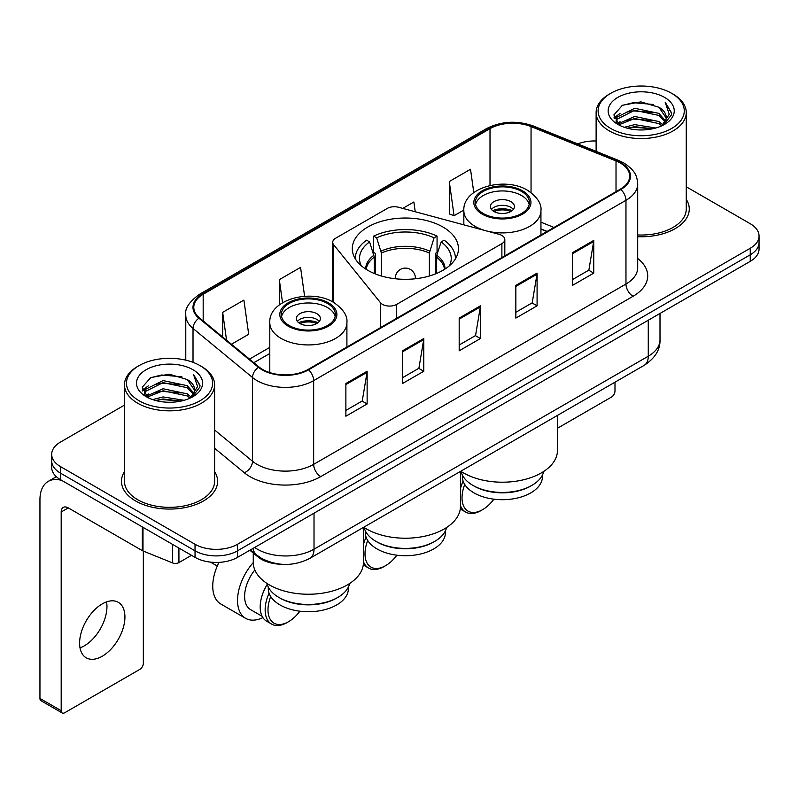 <?xml version="1.0" encoding="UTF-8"?>
<svg xmlns="http://www.w3.org/2000/svg" width="799" height="799" viewBox="0 0 799 799"><rect width="100%" height="100%" fill="white"/><g stroke="black" fill="none" stroke-linecap="round" stroke-linejoin="round"><path stroke-width="1.2" d="M501.882 235.465A10.017 5.783 0 0 0 499.035 234.317L398.571 207.271A10.017 5.783 0 0 0 387.265 208.429L335.66 238.212A10.017 5.783 0 0 0 332.724 242.307A10.017 5.783 0 0 0 333.662 244.744L380.514 302.741A10.017 5.783 0 0 0 396.674 304.389L501.882 243.645A10.017 5.783 0 0 0 504.818 239.56A10.017 5.783 0 0 0 501.882 235.465M442.906 226.996A53.084 30.642 0 0 0 385.058 220.354A53.084 30.642 0 0 0 352.289 248.669A53.084 30.642 0 0 0 367.84 270.342A53.084 30.642 0 0 0 425.677 276.983A53.084 30.642 0 0 0 458.446 248.669A53.084 30.642 0 0 0 442.906 226.996M546.916 231.55L540.943 229.133M281.538 564.264A30.042 17.348 180 0 1 257.897 556.883L249.857 550.241M124.474 405.113L60.484 442.067A30.042 17.348 0 0 0 51.685 454.331L51.685 467.415A30.042 17.348 0 0 0 60.484 479.68L195.036 557.362A30.042 17.348 0 0 0 237.533 557.362L750.251 261.343A30.042 17.348 0 0 0 759.05 249.078L759.05 242.536A30.042 17.348 0 0 1 750.251 254.801A30.042 17.348 0 0 0 759.05 242.536L759.05 235.995A30.042 17.348 0 0 0 750.251 223.73L686.261 186.786M51.685 454.331A30.042 17.348 0 0 0 60.484 466.596L195.036 544.279A30.042 17.348 0 0 0 237.533 544.279L237.533 550.821L750.251 254.801L237.533 550.821A30.042 17.348 0 0 1 195.036 550.821A30.042 17.348 0 0 0 237.533 550.821L237.533 557.362M60.484 466.596L60.484 473.138L195.036 550.821L60.484 473.138A30.042 17.348 0 0 1 51.685 460.873A30.042 17.348 0 0 0 60.484 473.138L60.484 479.68M124.474 471.66A48.07 27.755 0 0 0 121.478 481.318A48.07 27.755 0 0 0 135.55 500.943A48.07 27.755 0 0 0 187.945 506.956A48.07 27.755 0 0 0 217.618 481.318A48.07 27.755 0 0 0 214.611 471.66A48.07 27.755 0 0 1 217.618 481.318A48.07 27.755 0 0 1 187.945 506.956A48.07 27.755 0 0 1 135.55 500.943A48.07 27.755 0 0 1 121.478 481.318A48.07 27.755 0 0 1 124.474 471.66M620.304 163.016A32.05 18.507 180 0 1 629.682 176.1A32.05 18.507 180 0 1 620.304 189.183L307.995 369.488A32.05 18.507 180 0 1 259.076 367.021L199.58 317.962A32.05 18.507 180 0 1 193.787 307.345A32.05 18.507 180 0 1 203.176 294.262L490.007 128.659A32.05 18.507 180 0 1 531.045 126.592L616.019 160.939A32.05 18.507 180 0 1 620.304 163.016M620.863 162.686A32.849 18.966 0 0 0 616.478 160.559L531.505 126.212A32.849 18.966 0 0 0 489.437 128.339L202.606 293.932A32.849 18.966 0 0 0 198.931 318.222L258.427 367.28A32.849 18.966 0 0 0 308.564 369.817L620.863 189.503A32.849 18.966 0 0 0 620.863 162.686M345.877 383.51L345.877 416.219L367.131 403.954L367.131 371.245L345.877 383.51M345.877 410.416L362.247 400.968L367.041 372.334A8.01 4.624 -120 0 0 367.131 371.245M362.097 401.058L367.131 403.954M402.536 350.801L402.536 383.51L423.78 371.245L423.78 338.536L402.536 350.801M402.536 377.707L418.896 368.259L423.7 339.625A8.01 4.624 -120 0 0 423.78 338.536M418.756 368.349L423.78 371.245M572.493 252.674L572.493 285.383L593.747 273.118L593.747 240.409L572.493 252.674M572.493 279.58L588.863 270.132L593.657 241.498A8.01 4.624 -120 0 0 593.747 240.409M588.713 270.222L593.747 273.118M515.844 285.383L515.844 318.092L537.088 305.827L537.088 273.118L515.844 285.383M515.844 312.289L532.204 302.841L537.008 274.207A8.01 4.624 -120 0 0 537.088 273.118M532.064 302.931L537.088 305.827M459.185 318.092L459.185 350.801L480.439 338.536L480.439 305.827L459.185 318.092M459.185 344.998L475.555 335.55L480.349 306.916A8.01 4.624 -120 0 0 480.439 305.827M475.405 335.64L480.439 338.536M637.702 236.694A48.07 27.755 0 0 0 689.267 209.008A48.07 27.755 0 0 0 686.261 199.351A48.07 27.755 0 0 1 689.267 209.008A48.07 27.755 0 0 1 637.702 236.694M237.533 544.279L750.251 248.259A30.042 17.348 0 0 0 759.05 235.995M596.124 140.994A30.042 17.348 0 0 0 577.707 143.91M231.45 344.239L248.699 334.282L243.905 300.104L222.661 312.369L222.661 336.988M415.24 211.755L413.862 201.977L402.746 208.399M473.787 192.559L470.521 169.268L449.278 181.533L449.617 214.052M304.619 296.299L300.554 267.395L279.31 279.66L279.31 304.918M449.278 181.533L454.072 215.71L463.839 210.077M454.072 215.71L449.278 213.922M279.31 279.66L282.546 302.711M222.661 312.369L226.566 340.204M557.472 428.254L611.445 397.093A5.004 2.886 120 0 0 614.99 390.961L614.99 382.192M610.736 128.469A43.066 24.859 0 0 0 671.639 128.469A43.066 24.859 0 0 0 671.639 93.303L673.058 94.122A45.064 26.017 0 0 1 686.261 112.519A45.064 26.017 0 0 1 658.436 136.559A45.064 26.017 0 0 1 609.327 130.916A45.064 26.017 0 0 1 596.124 112.519A45.064 26.017 0 0 1 609.327 94.122L610.736 93.303A43.066 24.859 0 0 0 610.736 128.469M637.702 234.956A45.064 26.017 0 0 0 686.261 209.008L686.261 112.519M624.319 127.291L634.716 124.624L655.779 128M627.295 128.2L634.716 126.671L652.703 128.769L633.307 127.231L627.505 128.249M617.867 123.925L634.716 116.454L658.895 121.558L662.79 124.784M618.875 124.804L634.716 118.492L658.895 123.595L661.712 125.753M616.448 122.557L616.149 120.549L617.008 117.133L634.716 108.274L658.895 113.378L665.517 120.889M616.229 121.568L617.008 119.181L634.716 110.322L658.895 115.426L665.038 121.867M661.452 125.962A25.039 14.452 0 0 0 666.226 117.463A25.039 14.452 0 0 0 658.895 107.246L666.216 117.962M664.558 97.388A33.049 19.086 0 0 0 617.897 97.348A33.049 19.086 0 0 0 617.677 124.294A33.049 19.086 0 0 0 617.817 124.374A33.049 19.086 0 0 0 664.708 124.294A33.049 19.086 0 0 0 664.558 97.388M658.895 107.246L640.908 101.873L622.421 105.278L613.852 114.956L619.535 125.283M663.5 124.964L671.49 114.826L671.649 113.009L665.148 102.152L669.242 114.317L661.712 125.843M673.058 94.122L671.639 93.303A43.066 24.859 0 0 0 610.736 93.303M665.148 102.152L671.639 113.428M621.992 105.488L633.307 102.691L653.592 104.509M614.171 118.642L617.867 115.745M626.007 112.289L633.307 110.871L652.873 112.479M626.007 120.469L633.307 119.051L652.873 120.659M613.962 117.843L620.024 113.528M617.188 123.336L620.024 121.708M434.756 541.372L433.697 541.992A40.06 23.131 0 0 1 377.038 541.992L375.979 541.372A41.558 24 0 0 0 434.756 541.372A41.558 24 0 0 0 446.581 527.52M365.313 530.806L365.313 532.583A40.06 23.131 0 0 0 377.038 548.943A40.06 23.131 0 0 0 420.703 553.957A40.06 23.131 0 0 0 445.433 532.583L445.433 530.806M374.292 273.518L374.292 257.108L369.587 241.917A45.873 26.487 0 0 0 361.238 265.697M375.46 273.987L375.46 253.483L373.682 252.454L373.682 236.095A50.077 28.914 0 0 1 437.063 236.095L434.067 237.822A45.873 26.487 0 0 0 376.669 237.822L381.373 253.023L381.373 276.005M429.363 276.005L429.363 253.023L434.067 237.822M363.745 527.25A55.081 31.8 0 0 0 366.421 528.908A55.081 31.8 0 0 0 426.446 535.799A55.081 31.8 0 0 0 460.454 506.416L460.454 471.41M437.063 236.095L437.063 252.454L435.275 253.483L435.275 273.987M369.587 241.917L366.601 240.189A50.077 28.914 0 0 0 355.295 258.486A50.077 28.914 0 0 0 355.295 258.836L355.295 258.486M376.669 237.822L373.682 236.095M455.44 258.486L455.44 258.836A50.077 28.914 0 0 0 455.44 258.486A50.077 28.914 0 0 0 444.144 240.189L441.148 241.917L436.773 255.191L436.444 273.518M449.507 265.697A45.873 26.487 0 0 0 441.148 241.917M364.154 527.52A41.558 24 0 0 0 375.979 541.372L377.038 541.992M367.72 540.494A29.044 16.769 120 0 0 365.003 553.847A29.044 16.769 120 0 0 385.537 565.702A29.044 16.769 120 0 0 396.893 555.195M363.435 561.587A31.051 17.928 120 0 0 368.599 568.059A31.051 17.928 120 0 0 384.119 566.521L385.537 565.702M363.255 564.963A31.051 17.928 120 0 0 363.645 565.203L368.599 568.059M366.092 537.128A31.051 17.928 120 0 0 363.435 544.648M364.324 528.199A31.051 17.928 120 0 0 363.435 529.717M521.507 191.43A27.036 15.61 0 0 0 492.044 188.045A27.036 15.61 0 0 0 475.345 202.467A27.036 15.61 0 0 0 483.265 213.503A27.036 15.61 0 0 0 512.738 216.889A27.036 15.61 0 0 0 529.427 202.467A27.036 15.61 0 0 0 521.507 191.43M529.198 204.514A27.036 15.61 0 0 0 521.507 195.515A27.036 15.61 0 0 0 493.702 191.77A27.036 15.61 0 0 0 475.585 204.514M543.72 471.43A41.668 24.05 180 0 1 531.844 485.402L530.716 486.062A40.06 23.131 180 0 1 474.057 486.062L472.928 485.402A41.668 24.05 180 0 1 461.063 471.43M542.451 475.006L542.451 476.574A40.06 23.131 180 0 1 517.722 497.937A40.06 23.131 180 0 1 474.057 492.923A40.06 23.131 180 0 1 462.331 476.574L462.331 475.006M531.844 485.402A41.668 24.05 180 0 1 472.928 485.402L474.057 486.062M460.763 471.23A55.081 31.8 0 0 0 463.44 472.888A55.081 31.8 0 0 0 523.465 479.79A55.081 31.8 0 0 0 557.472 450.406L557.472 415.4M510.891 201.648A12.015 6.941 0 0 0 497.787 200.15A12.015 6.941 0 0 0 490.366 206.561A12.015 6.941 0 0 0 493.892 211.465A12.015 6.941 0 0 0 506.985 212.963A12.015 6.941 0 0 0 514.406 206.561A12.015 6.941 0 0 0 510.891 201.648M513.338 209.418A12.015 6.941 0 0 0 510.891 207.37A12.015 6.941 0 0 0 491.445 209.418M492.683 210.646A16.02 9.248 180 0 1 511.39 210.357L511.39 211.156M493.992 211.525A14.022 8.1 180 0 1 509.952 211.186L511.39 210.357M509.712 212.055L509.952 211.186M464.738 484.474A29.044 16.769 120 0 0 462.022 497.837A29.044 16.769 120 0 0 482.556 509.692A29.044 16.769 120 0 0 493.912 499.175M460.454 505.577A31.051 17.928 120 0 0 465.617 512.049A31.051 17.928 120 0 0 481.148 510.511L482.556 509.692M460.274 508.953A31.051 17.928 120 0 0 460.663 509.183L465.617 512.049M463.11 481.118A31.051 17.928 120 0 0 460.454 488.638M461.273 472.299A31.051 17.928 120 0 0 460.454 473.707M327.47 303.46A27.036 15.61 0 0 0 297.997 300.074A27.036 15.61 0 0 0 281.308 314.496A27.036 15.61 0 0 0 289.228 325.533A27.036 15.61 0 0 0 318.701 328.918A27.036 15.61 0 0 0 335.39 314.496A27.036 15.61 0 0 0 327.47 303.46M335.161 316.544A27.036 15.61 0 0 0 327.47 307.545A27.036 15.61 0 0 0 299.665 303.8A27.036 15.61 0 0 0 281.538 316.544M349.682 583.46A41.668 24.05 180 0 1 337.807 597.432L336.679 598.081A40.06 23.131 180 0 1 280.02 598.081L278.891 597.432A41.668 24.05 180 0 1 267.016 583.46M348.404 587.035L348.404 588.603A40.06 23.131 180 0 1 323.675 609.967A40.06 23.131 180 0 1 280.02 604.953A40.06 23.131 180 0 1 268.284 588.603L268.284 587.035M337.807 597.432A41.668 24.05 180 0 1 278.891 597.432L280.02 598.081M253.263 553.058L253.263 562.436A55.081 31.8 0 0 0 269.403 584.918A55.081 31.8 0 0 0 329.428 591.819A55.081 31.8 0 0 0 363.435 562.436L363.435 527.43M316.843 313.677A12.015 6.941 0 0 0 303.75 312.179A12.015 6.941 0 0 0 296.329 318.581A12.015 6.941 0 0 0 299.855 323.495A12.015 6.941 0 0 0 312.948 324.993A12.015 6.941 0 0 0 320.369 318.581A12.015 6.941 0 0 0 316.843 313.677M319.3 321.448A12.015 6.941 0 0 0 316.843 319.4A12.015 6.941 0 0 0 297.398 321.448M298.636 322.676A16.02 9.248 180 0 1 317.353 322.377L317.353 323.176M299.955 323.545A14.022 8.1 180 0 1 315.905 323.215L317.353 322.377M315.675 324.084L315.905 323.215M218.976 562.376A39.061 22.552 120 0 0 212.744 586.146A39.061 22.552 120 0 0 220.834 604.024L245.623 618.336A39.061 22.552 -60 0 1 237.533 600.458A39.061 22.552 -60 0 1 253.263 562.586M262.881 617.607A39.061 22.552 -60 0 1 245.623 618.336M270.701 596.503A29.044 16.769 120 0 0 267.985 609.867A29.044 16.769 120 0 0 288.519 621.722A29.044 16.769 120 0 0 299.875 611.205M269.073 593.148A31.051 17.928 120 0 0 265.148 609.867A31.051 17.928 120 0 0 271.58 624.079A31.051 17.928 120 0 0 287.101 622.541L288.519 621.722M262.142 616.309L250.626 609.667A29.044 16.769 -60 0 1 244.614 596.374A29.044 16.769 -60 0 1 254.831 569.967M267.236 584.329A31.051 17.928 120 0 0 260.194 607A31.051 17.928 120 0 0 266.626 621.213L271.58 624.079M106.547 601.897A32.05 18.507 -60 0 1 84.295 645.852A32.05 18.507 -60 0 1 80.02 647.849M102.272 656.229A32.05 18.507 120 0 0 123.206 627.984A32.05 18.507 120 0 0 118.292 602.306A32.05 18.507 120 0 0 102.272 603.894A32.05 18.507 120 0 0 81.328 632.129A32.05 18.507 120 0 0 86.242 657.817A32.05 18.507 120 0 0 102.272 656.229M178.926 548.064L178.926 562.576L191.5 555.315M61.982 480.539A40.06 23.131 -120 0 0 48.25 481.378A40.06 23.131 -120 0 0 39.95 499.715L39.95 698.426L61.193 710.691L61.193 511.979A10.017 5.783 60 0 1 63.271 507.395A10.017 5.783 60 0 1 68.275 507.894L142.322 550.641L142.322 526.931M61.193 710.691A5.004 2.886 120 0 0 62.232 712.978L40.989 700.713A5.004 2.886 -60 0 1 39.95 698.426M62.232 712.978A5.004 2.886 120 0 0 64.739 712.728L139.805 669.392A5.004 2.886 120 0 0 143.341 663.26L143.341 551.11M178.926 562.576A5.004 2.886 180 0 1 172.514 562.896L142.991 550.96A5.004 2.886 180 0 1 142.322 550.641M139.096 400.768A43.066 24.859 0 0 0 200 400.768A43.066 24.859 0 0 0 200 365.602L201.418 366.421A45.064 26.017 0 0 1 214.611 384.818A45.064 26.017 0 0 1 186.796 408.858A45.064 26.017 0 0 1 137.678 403.215A45.064 26.017 0 0 1 124.474 384.818A45.064 26.017 0 0 1 137.678 366.421L139.096 365.602A43.066 24.859 0 0 0 139.096 400.768M124.474 384.818L124.474 481.318A45.064 26.017 0 0 0 137.678 499.715A45.064 26.017 0 0 0 186.796 505.348A45.064 26.017 0 0 0 214.611 481.318L214.611 384.818M152.679 399.59L163.066 396.933L184.14 400.309M155.645 400.499L163.066 398.971L181.053 401.068M146.197 396.254L163.066 388.753L187.246 393.857L191.141 397.083M147.226 397.103L163.066 390.801L187.246 395.904L190.062 398.052M144.809 394.866L144.509 392.848L145.358 389.433L163.066 380.574L187.246 385.677L193.867 393.188M144.589 393.867L145.358 391.48L163.066 382.621L187.246 387.725L193.398 394.167M189.812 398.262A25.039 14.452 0 0 0 194.586 389.772A25.039 14.452 0 0 0 187.246 379.545L194.566 390.262M192.919 369.697A33.049 19.086 0 0 0 146.247 369.647A33.049 19.086 0 0 0 146.037 396.594A33.049 19.086 0 0 0 146.177 396.674A33.049 19.086 0 0 0 193.058 396.594A33.049 19.086 0 0 0 192.919 369.697M187.246 379.545L169.258 374.182L150.771 377.577L142.202 387.265L147.885 397.582M191.86 397.263L199.84 387.125L200 385.318L193.508 374.461L197.603 386.626L190.072 398.142M201.418 366.421L200 365.602A43.066 24.859 0 0 0 139.096 365.602M193.508 374.461L200 385.727M150.342 377.787L161.668 375.001L181.942 376.818M142.532 390.951L146.227 388.044M154.357 384.589L161.668 383.17L181.223 384.778M154.357 392.768L161.668 391.35L181.223 392.958M155.855 400.549L161.668 399.53L181.033 401.078M142.322 390.142L148.384 385.837M145.538 395.645L148.384 394.007M257.897 555.984L257.897 556.883M333.662 244.744L333.662 302.422M380.514 302.741L380.514 327.62M396.674 304.389L396.674 318.292M501.882 243.645L501.882 257.548M254.671 547.465A40.06 23.131 0 0 0 257.358 549.183A40.06 23.131 0 0 0 314.017 549.183L648.269 356.204A40.06 23.131 0 0 0 660.004 339.845C660.304 349.792 655 358.292 644.124 365.373L309.862 558.351A20.035 11.566 60 0 0 314.017 549.183L314.017 513.208M648.269 320.219L648.269 356.204A20.035 11.566 60 0 1 644.124 365.373M253.043 548.404A20.035 13.393 129.5 0 0 256.539 554.915L250.457 549.902M750.251 261.343L750.251 248.259M195.036 557.362L195.036 544.279M637.702 258.516A50.077 28.914 180 0 1 633.048 296.299L320.739 476.613A10.017 5.783 60 0 1 313.657 464.349L625.967 284.035A40.06 23.131 0 0 0 637.702 267.685L637.702 183.95A40.06 23.131 180 0 1 625.967 200.299A10.017 5.783 -120 0 0 620.863 189.503M320.739 476.613A50.077 28.914 180 0 1 249.927 476.613A50.077 28.914 180 0 1 244.314 472.748L214.611 448.259M258.427 367.28A10.017 6.702 129.5 0 0 252.514 377.518L252.514 461.253A40.06 23.131 0 0 0 257.008 464.349A40.06 23.131 0 0 0 313.657 464.349L313.657 380.614A40.06 23.131 180 0 1 252.514 377.518L193.018 328.459A40.06 23.131 180 0 1 185.777 315.196L185.777 360.159M637.702 183.95C637.053 177.068 636.413 171.336 623.889 163.006L618.626 160.449A10.017 4.694 112 0 0 616.478 160.559M618.626 160.449L533.652 126.102C517.063 120.23 501.323 121.078 486.411 128.659A10.017 5.783 60 0 1 489.437 128.339M202.606 293.932A10.017 5.783 -120 0 0 199.58 294.262C189.183 301.732 184.589 308.714 185.777 315.196M198.931 318.222A10.017 6.702 129.5 0 0 193.018 328.459L193.018 362.337M533.652 126.102A10.017 4.694 112 0 0 531.505 126.212M308.564 369.817A10.017 5.783 60 0 1 313.657 380.614L625.967 200.299L625.967 284.035A10.017 5.783 60 0 0 633.048 296.299M214.611 430.002L252.514 461.253A10.017 6.702 -50.5 0 1 244.314 472.748M203.176 294.262L203.176 320.918M616.019 160.939L616.019 191.65M531.045 126.592L531.045 192.609M554.007 227.455L540.943 222.172M490.007 128.659L490.007 185.478M269.792 347.385L249.488 359.111M459.185 319.131L480.349 306.916M515.844 286.422L537.008 274.207M572.493 253.712L593.657 241.498M402.536 351.84L423.7 339.625M345.877 384.549L367.041 372.334M374.292 257.108A39.261 22.662 0 0 0 366.212 269.353M429.363 253.023A39.261 22.662 0 0 0 381.373 253.023M373.962 255.191A39.73 22.941 0 0 0 365.642 268.993M429.692 251.106A39.73 22.941 0 0 0 381.043 251.106M445.093 268.993A39.73 22.941 0 0 0 436.773 255.191M444.534 269.353A39.261 22.662 0 0 0 436.444 257.108M395.415 278.771A10.017 5.783 180 0 1 395.355 278.112L395.355 278.761M415.38 278.761L415.38 278.112A10.017 5.783 180 0 1 415.32 278.771M482.206 214.122A28.544 16.479 0 0 0 522.576 214.122A28.544 16.479 0 0 0 522.576 190.811A28.544 16.479 0 0 0 482.206 190.811A28.544 16.479 0 0 0 482.206 214.122M540.943 234.996L540.943 210.646A38.562 22.262 180 0 1 517.143 231.211A38.562 22.262 180 0 1 475.125 226.387A38.562 22.262 180 0 1 463.829 210.646L463.829 224.839M288.169 326.152A28.544 16.479 0 0 0 328.529 326.152A28.544 16.479 0 0 0 328.529 302.841A28.544 16.479 0 0 0 288.169 302.841A28.544 16.479 0 0 0 288.169 326.152M346.906 347.026L346.906 322.676A38.562 22.262 180 0 1 323.106 343.24A38.562 22.262 180 0 1 281.088 338.416A38.562 22.262 180 0 1 269.792 322.676L269.792 372.584M61.193 511.979L68.275 507.894M142.991 527.31L142.991 550.96M172.514 562.896L172.514 544.359M332.724 242.307L332.724 301.892M504.818 239.56L504.818 255.85M309.862 558.351C293.742 566.451 277.623 566.451 261.513 558.351L256.539 554.915M660.004 339.845L660.004 313.448M486.411 128.659L199.58 294.262M269.792 353.488L253.842 362.696M547.135 231.42L540.943 228.913M616.149 122.207L616.149 120.549M596.124 151.361L596.124 112.519M415.38 278.112A10.017 10.017 0 0 0 400.359 269.433A10.017 10.017 0 0 0 395.355 278.112M540.943 210.646C541.792 203.855 537.337 197.083 527.58 190.322C504.848 176.249 462.491 187.535 463.829 210.646M346.906 322.676C347.755 315.885 343.3 309.113 333.543 302.352C310.811 288.279 268.454 299.565 269.792 322.676M217.268 566.042L210.467 562.116M48.25 481.378L56.349 476.693M144.509 394.506L144.509 392.848"/></g></svg>
